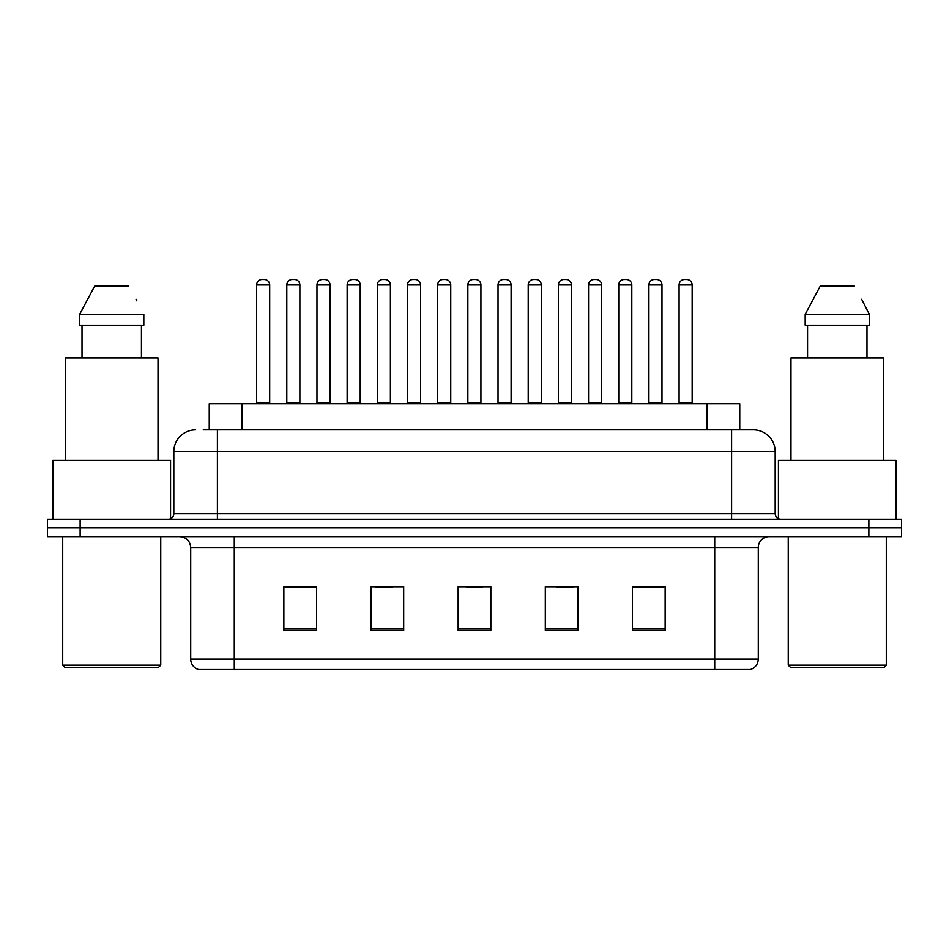 <?xml version="1.0" encoding="UTF-8"?>
<svg xmlns="http://www.w3.org/2000/svg" width="949" height="949" viewBox="0 0 949 949"><rect width="100%" height="100%" fill="white"/><g stroke="black" fill="none" stroke-linecap="round" stroke-linejoin="round"><path stroke-width="1.42" d="M209.243 429.838L209.243 403.693L739.757 403.693L739.757 429.838M758.287 659.045C757.99 664.264 755.38 667.752 750.445 669.508L714.716 669.508L714.716 659.045L758.287 659.045L758.287 547.49A10.89 10.89 0 0 1 769.188 536.6M714.716 669.508L198.555 669.508A10.89 10.89 0 0 1 190.713 659.045L190.713 547.49C190.061 540.871 186.431 537.241 179.812 536.6M80.131 519.162L901.55 519.162L901.55 527.881L47.45 527.881L47.45 536.6L80.131 536.6L80.131 527.881L47.45 527.881L47.45 519.162L80.131 519.162L80.131 527.881L901.55 527.881L901.55 536.6L80.131 536.6M665.142 630.397L665.142 586.814L632.461 586.814L632.461 630.397L665.142 630.397M577.988 630.397L577.988 586.814L545.307 586.814L545.307 630.397L577.988 630.397M316.539 630.397L316.539 586.814L283.858 586.814L283.858 630.397L316.539 630.397M403.693 630.397L403.693 586.814L371.012 586.814L371.012 630.397L403.693 630.397M490.847 630.397L490.847 586.814L458.153 586.814L458.153 630.397L490.847 630.397M695.119 669.508L253.881 669.508M632.461 587.04L663.624 587.04M647.277 587.04L633.446 587.04M375.685 587.04L392.032 587.04M315.341 587.04L301.497 587.04M285.163 587.04L316.539 587.04M556.755 587.04L573.089 587.04M466.22 587.04L482.567 587.04M203.738 429.838L753.055 429.838M203.24 429.838L217.404 429.838L217.404 451.617L173.821 451.617L173.821 513.717A5.445 5.445 0 0 1 168.376 519.162M195.613 429.838A21.791 21.791 0 0 0 173.821 451.617M753.387 429.838A21.791 21.791 0 0 1 775.179 451.617L775.179 513.717C775.499 517.027 777.314 518.842 780.624 519.162M269.694 284.937L256.621 284.937A5.445 5.445 0 0 1 262.066 279.492L264.249 279.492A5.445 5.445 0 0 1 269.694 284.937L269.694 402.601A1.091 1.091 0 0 0 270.785 403.693M256.621 284.937L256.621 402.601A1.091 1.091 0 0 1 255.53 403.693M286.8 284.937A5.445 5.445 0 0 1 292.245 279.492L294.415 279.492A5.445 5.445 0 0 1 299.872 284.937L286.8 284.937L286.8 402.601A1.091 1.091 0 0 1 285.708 403.693M299.872 284.937L299.872 402.601A1.091 1.091 0 0 0 300.952 403.693M330.038 284.937L316.966 284.937A5.445 5.445 0 0 1 322.423 279.492L324.594 279.492A5.445 5.445 0 0 1 330.038 284.937L330.038 402.601A1.091 1.091 0 0 0 331.13 403.693M316.966 284.937L316.966 402.601A1.091 1.091 0 0 1 315.887 403.693M390.395 284.937L377.322 284.937A5.445 5.445 0 0 1 382.767 279.492L384.95 279.492A5.445 5.445 0 0 1 390.395 284.937L390.395 402.601A1.091 1.091 0 0 0 391.486 403.693M377.322 284.937L377.322 402.601A1.091 1.091 0 0 1 376.231 403.693M450.751 284.937L437.679 284.937A5.445 5.445 0 0 1 443.124 279.492L445.306 279.492A5.445 5.445 0 0 1 450.751 284.937L450.751 402.601A1.091 1.091 0 0 0 451.843 403.693M437.679 284.937L437.679 402.601A1.091 1.091 0 0 1 436.587 403.693M511.108 284.937L498.035 284.937A5.445 5.445 0 0 1 503.48 279.492L505.663 279.492A5.445 5.445 0 0 1 511.108 284.937L511.108 402.601A1.091 1.091 0 0 0 512.199 403.693M498.035 284.937L498.035 402.601A1.091 1.091 0 0 1 496.944 403.693M347.144 284.937A5.445 5.445 0 0 1 352.589 279.492L354.772 279.492A5.445 5.445 0 0 1 360.217 284.937L347.144 284.937L347.144 402.601A1.091 1.091 0 0 1 346.053 403.693M360.217 284.937L360.217 402.601A1.091 1.091 0 0 0 361.308 403.693M407.501 284.937A5.445 5.445 0 0 1 412.945 279.492L415.128 279.492A5.445 5.445 0 0 1 420.573 284.937L407.501 284.937L407.501 402.601A1.091 1.091 0 0 1 406.409 403.693M420.573 284.937L420.573 402.601A1.091 1.091 0 0 0 421.664 403.693M467.857 284.937A5.445 5.445 0 0 1 473.302 279.492L475.485 279.492A5.445 5.445 0 0 1 480.929 284.937L467.857 284.937L467.857 402.601A1.091 1.091 0 0 1 466.766 403.693M480.929 284.937L480.929 402.601A1.091 1.091 0 0 0 482.021 403.693M158.566 667.325L64.876 667.325L62.705 665.142L160.749 665.142L158.566 667.325M62.705 536.6L62.705 665.142M160.749 536.6L160.749 665.142M170.559 518.712L170.559 460.336L52.895 460.336L52.895 519.162M158.02 460.336L158.02 357.927L65.422 357.927L65.422 460.336M141.437 325.246L141.437 357.927L141.437 325.246M79.633 314.356L94.722 286.029L79.633 314.356L79.633 325.246L143.821 325.246L143.821 314.356L79.633 314.356M136.929 300.904L136.075 299.255M82.017 325.246L82.017 357.927M128.732 286.029L94.722 286.029M884.124 667.325L790.434 667.325L788.251 665.142L886.295 665.142L884.124 667.325M788.251 536.6L788.251 665.142M886.295 536.6L886.295 665.142M896.105 519.162L896.105 460.336L778.441 460.336L778.441 518.712M883.578 460.336L883.578 357.927L790.98 357.927L790.98 460.336M862.487 300.904L869.367 314.356L805.179 314.356L820.268 286.029L805.179 314.356L805.179 325.246L869.367 325.246L869.367 314.356L869.367 325.246M869.367 314.356L861.621 299.255M807.563 325.246L807.563 357.927M866.983 357.927L866.983 325.246M854.278 286.029L820.268 286.029M571.452 284.937L558.38 284.937A5.445 5.445 0 0 1 563.836 279.492L566.007 279.492A5.445 5.445 0 0 1 571.452 284.937L571.452 402.601A1.091 1.091 0 0 0 572.544 403.693M558.38 284.937L558.38 402.601A1.091 1.091 0 0 1 557.3 403.693M631.809 284.937L618.736 284.937A5.445 5.445 0 0 1 624.181 279.492L626.364 279.492A5.445 5.445 0 0 1 631.809 284.937L631.809 402.601A1.091 1.091 0 0 0 632.9 403.693M618.736 284.937L618.736 402.601A1.091 1.091 0 0 1 617.645 403.693M692.165 284.937L679.093 284.937A5.445 5.445 0 0 1 684.537 279.492L686.72 279.492A5.445 5.445 0 0 1 692.165 284.937L692.165 402.601A1.091 1.091 0 0 0 693.256 403.693M679.093 284.937L679.093 402.601A1.091 1.091 0 0 1 678.001 403.693M528.213 284.937A5.445 5.445 0 0 1 533.658 279.492L535.829 279.492A5.445 5.445 0 0 1 541.286 284.937L528.213 284.937L528.213 402.601A1.091 1.091 0 0 1 527.122 403.693M541.286 284.937L541.286 402.601A1.091 1.091 0 0 0 542.365 403.693M588.558 284.937A5.445 5.445 0 0 1 594.003 279.492L596.186 279.492A5.445 5.445 0 0 1 601.63 284.937L588.558 284.937L588.558 402.601A1.091 1.091 0 0 1 587.467 403.693M601.63 284.937L601.63 402.601A1.091 1.091 0 0 0 602.722 403.693M648.914 284.937A5.445 5.445 0 0 1 654.359 279.492L656.542 279.492A5.445 5.445 0 0 1 661.987 284.937L648.914 284.937L648.914 402.601A1.091 1.091 0 0 1 647.823 403.693M661.987 284.937L661.987 402.601A1.091 1.091 0 0 0 663.078 403.693M241.924 429.838L241.924 403.693M707.076 429.838L707.076 403.693M714.716 536.6L714.716 547.49L190.713 547.49M758.287 547.49L714.716 547.49L714.716 659.045L234.284 659.045L234.284 669.508M190.713 659.045L234.284 659.045L234.284 536.6M868.869 536.6L868.869 519.162M490.847 628.879L458.153 628.879M403.693 628.879L371.012 628.879M316.539 628.879L283.858 628.879M577.988 628.879L545.307 628.879M665.142 628.879L632.461 628.879M217.404 519.162L217.404 513.717L775.179 513.717M173.821 513.717L217.404 513.717L217.404 451.617L731.596 451.617L731.596 519.162M775.179 451.617L731.596 451.617L731.596 429.838M256.621 402.601L269.694 402.601M286.8 402.601L299.872 402.601M316.966 402.601L330.038 402.601M377.322 402.601L390.395 402.601M437.679 402.601L450.751 402.601M498.035 402.601L511.108 402.601M347.144 402.601L360.217 402.601M407.501 402.601L420.573 402.601M467.857 402.601L480.929 402.601M558.38 402.601L571.452 402.601M618.736 402.601L631.809 402.601M679.093 402.601L692.165 402.601M528.213 402.601L541.286 402.601M588.558 402.601L601.63 402.601M648.914 402.601L661.987 402.601"/></g></svg>
